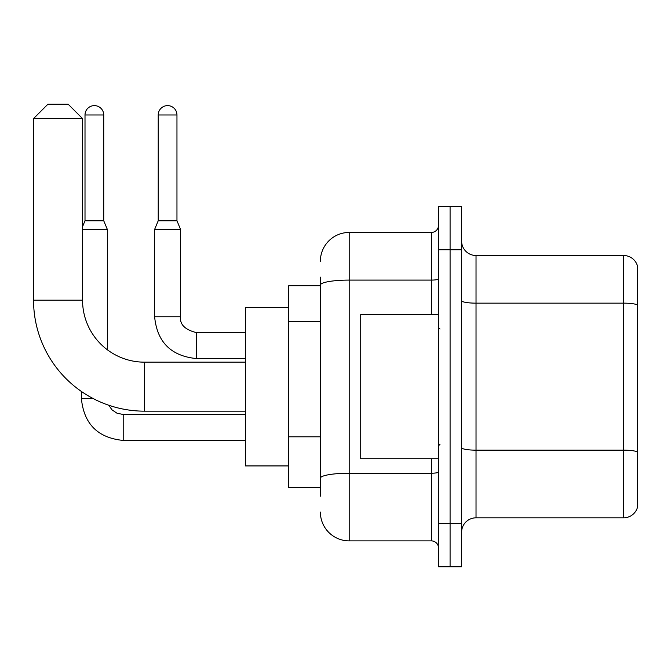 <?xml version="1.0" encoding="UTF-8"?>
<svg xmlns="http://www.w3.org/2000/svg" width="671" height="671" viewBox="0 0 671 671"><rect width="100%" height="100%" fill="white"/><g stroke="black" fill="none" stroke-linecap="round" stroke-linejoin="round"><path stroke-width="1.01" d="M320.369 285.779L288.656 285.779L288.656 487.557L320.369 487.557M320.369 496.204L320.369 277.131M438.549 523.59L438.549 566.827L450.082 566.827L450.082 523.59L450.082 566.827L461.614 566.827L461.614 523.59L450.082 523.59L450.082 249.746L450.082 523.59L438.549 523.59L438.549 249.746L450.082 249.746L450.082 206.509L450.082 249.746L461.614 249.746L461.614 523.59M461.614 249.746L461.614 206.509L438.549 206.509L438.549 249.746M320.369 261.271A28.828 28.828 0 0 1 349.188 232.451L349.188 540.885L431.344 540.885L431.344 458.729M349.188 232.451L431.344 232.451A7.205 7.205 0 0 0 438.549 225.238M320.369 312.862L320.369 285.091A28.828 5.007 180 0 1 349.188 280.092L431.344 280.092L431.344 232.451M438.549 548.09A7.205 7.205 0 0 0 431.344 540.885M349.188 540.885A28.828 28.828 0 0 1 320.369 512.057M461.614 532.237A14.41 14.41 0 0 1 476.024 517.819L623.611 517.819L623.611 255.508L476.024 255.508A14.41 14.41 0 0 1 461.614 241.099A14.41 14.41 0 0 0 476.024 255.508L476.024 517.819M637.45 265.884A14.41 14.41 0 0 0 623.611 255.508A14.41 14.41 0 0 1 637.45 265.884L637.45 507.444A14.41 14.41 0 0 1 623.611 517.819M245.418 411.164L144.533 411.164A110.983 110.983 0 0 1 33.55 300.189L33.55 118.582L47.96 104.173L68.14 104.173L82.55 118.582L33.55 118.582M144.533 411.164L144.533 362.164A61.975 61.975 0 0 1 82.55 300.189L82.55 118.582M288.656 307.393L245.418 307.393L245.418 465.934L288.656 465.934M103.737 220.776L85.007 220.776L85.007 114.984A9.369 9.369 0 0 1 94.376 105.615A9.369 9.369 0 0 1 103.737 114.984L103.737 220.776L107.343 229.423L107.343 349.767M82.55 229.423L107.343 229.423M93.286 398.624L81.401 398.624L81.401 391.461M176.959 220.776L158.222 220.776L158.222 114.984A9.369 9.369 0 0 1 167.591 105.615A9.369 9.369 0 0 1 176.959 114.984L176.959 220.776L180.558 229.423L154.615 229.423L154.615 316.762L180.533 316.762C179.685 324.454 184.978 329.738 196.418 332.615L196.418 358.557C171.055 356.058 157.123 342.118 154.615 316.762C157.123 342.118 171.055 356.058 196.418 358.557C171.055 356.058 157.123 342.118 154.615 316.762C157.123 342.118 171.055 356.058 196.418 358.557C171.055 356.058 157.123 342.118 154.615 316.762M438.549 314.598L360.721 314.598L360.721 458.729L438.549 458.729M320.369 321.51L288.656 321.51M320.369 436.813L288.656 436.813M438.549 471.973A7.205 1.25 0 0 1 431.344 473.223L349.188 473.223A28.828 5.007 180 0 0 320.369 478.23M431.344 314.598L431.344 280.092A7.205 1.25 0 0 0 438.549 278.834M637.45 304.953A14.41 2.499 180 0 0 623.611 303.149L476.024 303.149A14.41 2.499 0 0 1 461.614 300.65M637.45 451.96A14.41 2.499 180 0 0 623.611 450.157L476.024 450.157A14.41 2.499 -0 0 1 461.614 447.658M33.55 300.189L82.55 300.189M123.196 414.51L123.196 440.428C97.84 437.92 83.909 423.988 81.401 398.624C83.909 423.988 97.84 437.92 123.196 440.428C97.84 437.92 83.909 423.988 81.401 398.624C83.909 423.988 97.84 437.92 123.196 440.428C97.84 437.92 83.909 423.988 81.401 398.624M85.007 114.984L103.737 114.984M158.222 114.984L176.959 114.984M196.418 332.64L196.418 332.615C184.978 329.738 179.685 324.454 180.558 316.762C179.685 324.454 184.978 329.738 196.418 332.615C184.978 329.738 179.685 324.454 180.558 316.762L180.558 229.423M245.418 362.164L144.533 362.164M108.794 405.259L111.99 409.838L117.014 413.227L123.196 414.485L117.014 413.227L111.99 409.838L108.794 405.259L111.99 409.838L117.014 413.227L123.196 414.485L117.014 413.227L111.99 409.838L108.794 405.259L111.99 409.838L117.014 413.227L123.196 414.485L245.418 414.485M245.418 440.428L123.196 440.428M85.007 220.776L82.55 226.655M245.418 358.557L196.418 358.557M180.558 316.762C179.685 324.454 184.978 329.738 196.418 332.615L245.418 332.615M158.222 220.776L154.615 229.423M439.991 329.016L438.549 327.574M439.991 444.319L438.549 445.762"/></g></svg>
